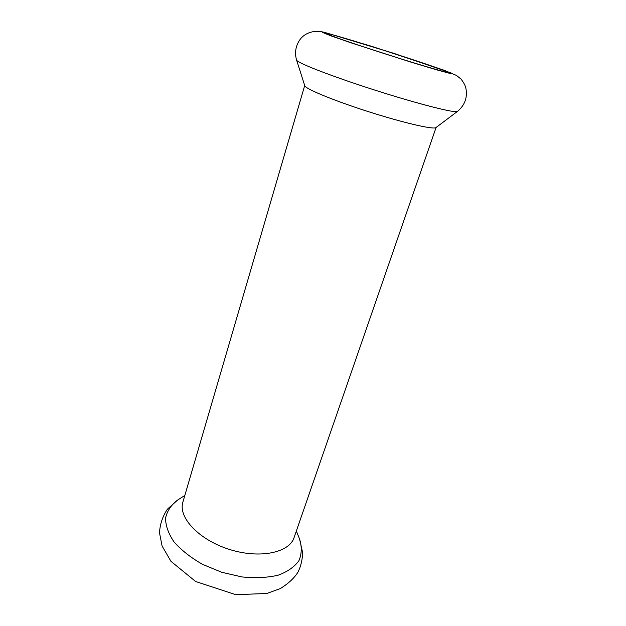 <?xml version="1.0" encoding="UTF-8"?>
<svg xmlns="http://www.w3.org/2000/svg" width="626" height="626" viewBox="0 0 626 626"><rect width="100%" height="100%" fill="white"/><g stroke="black" fill="none" stroke-linecap="round" stroke-linejoin="round"><path stroke-width="0.94" d="M445.368 71.959L448.193 72.428C451.526 71.372 324.628 30.877 326.733 33.663C326.85 34.43 348.807 42.145 378.174 51.629C407.51 61.105 437.136 70.049 445.368 71.959M296.591 60.08L304.768 85.723C305.285 88.814 333.861 100.645 368.722 111.757C403.574 122.892 433.724 129.809 435.939 127.587L457.457 111.412C465.063 105.043 467.81 97.03 465.705 87.382C464.938 84.862 463.389 82.116 461.057 79.134L456.589 75.496L444.327 70.3L371.578 46.293L326.279 32.881C311.998 28.397 302.976 34.97 299.721 39.986C295.574 46.246 294.525 52.936 296.591 60.08C296.755 62.725 332.023 76.458 375.561 90.34C419.091 104.245 455.791 113.478 457.457 111.412M436.095 127.461L294.079 537.577C289.329 552.821 259.407 559.096 229.085 549.315C198.7 539.722 177.94 517.272 182.894 502.091L304.705 85.535M327.335 33.186L322.382 32.356L330.544 35.705L351.17 42.873L411.079 62.154L436.283 69.729L450.454 73.555L451.44 73.101L393.777 53.335L327.335 33.186M296.348 531.044L299.557 538.955C301.998 546.67 301.795 553.908 298.946 560.661C294.494 566.882 287.537 571.734 278.077 575.224C267.365 577.696 255.322 578.267 241.941 576.929L221.753 572.281L202.597 564.378C190.914 557.711 181.43 550.27 174.138 542.053C168.449 533.728 165.585 525.746 165.561 518.093C167.15 510.933 171.172 504.916 177.635 500.049L184.834 495.456M299.557 538.955L302.608 552.5C302.475 559.55 300.95 566.06 298.039 572.023C294.439 577.923 288.531 583.448 280.323 588.581L266.856 593.471L235.806 594.7L195.648 581.507L170.953 561.326L162.087 546.005L159.513 532.882C159.959 524.244 162.596 516.34 167.416 509.165L177.635 500.049"/></g></svg>
